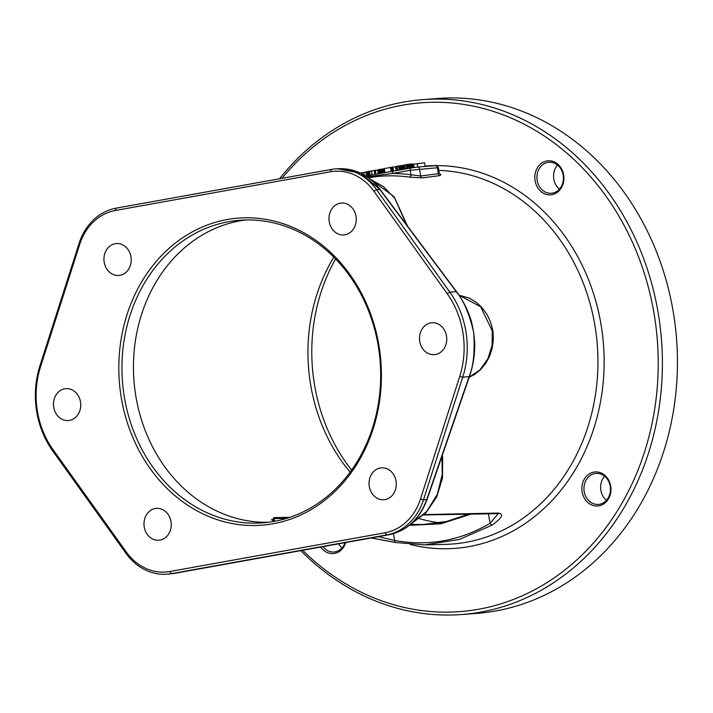 <?xml version="1.0" encoding="UTF-8"?>
<svg xmlns="http://www.w3.org/2000/svg" width="713" height="713" viewBox="0 0 713 713"><rect width="100%" height="100%" fill="white"/><g stroke="black" fill="none" stroke-linecap="round" stroke-linejoin="round"><path stroke-width="1.07" d="M279.514 178.767A258.186 219.907 85.7 0 1 422.729 99.624A258.186 219.907 85.7 0 1 658.999 318.06A258.186 219.907 85.7 0 1 461.792 614.517A258.186 219.907 85.7 0 1 300.788 550.632M422.729 99.624L437.782 98.483A258.186 219.907 85.7 0 1 674.052 316.92A258.186 219.907 85.7 0 1 476.845 613.376L461.792 614.517M302.677 550.293A255.156 217.322 -94.3 0 0 550.632 580.248A255.156 217.322 -94.3 0 0 654.864 318.64A255.156 217.322 85.7 0 0 502.594 114.624A255.156 217.322 85.7 0 0 281.991 178.321M557.691 164.088A17.059 14.527 -94.3 0 0 537.433 167.733A17.059 14.527 -94.3 0 0 541.042 191.565A17.059 14.527 -94.3 0 0 561.291 187.92A17.059 14.527 -94.3 0 0 557.691 164.088M608.349 499.055A17.059 14.527 -94.3 0 0 604.74 475.223A17.059 14.527 -94.3 0 0 584.491 478.869A17.059 14.527 -94.3 0 0 588.091 502.701A17.059 14.527 -94.3 0 0 608.349 499.055M320.903 547.272A17.059 14.527 -94.3 0 0 323.666 550.293A17.059 14.527 -94.3 0 0 345.725 542.548L345.529 542.584M368.14 177.644L374.084 176.895L368.291 177.751A184.988 157.555 85.7 0 1 374.084 176.895A184.988 157.555 85.7 0 1 409.627 177.136L422.292 177.876L439.983 175.594L440.848 174.649L439.253 173.152L438.326 173.696A2.273 1.943 82.6 0 0 439.983 175.594M350.119 472.202A167.305 142.502 85.7 0 1 310.155 381.713A167.305 142.502 85.7 0 1 333.8 257.161M439.939 522.789A167.305 142.502 85.7 0 1 419.404 518.627M351.616 470.117A170.683 145.372 -94.3 0 1 314.032 381.713A170.683 145.372 85.7 0 1 335.6 258.988M557.566 165.104A15.543 13.235 -94.3 0 0 559.206 189.025A15.543 13.235 -94.3 0 0 559.384 189.177M604.615 476.231A15.543 13.235 -94.3 0 0 602.984 478.441A15.543 13.235 -94.3 0 0 606.442 500.303M338.88 544.34A15.543 13.235 -94.3 0 0 341.839 547.744A15.543 13.235 -94.3 0 0 342.017 547.896M557.744 165.256A15.543 13.235 -94.3 0 0 548.983 162.27A15.543 13.235 -94.3 0 0 537.352 173.411A15.543 13.235 -94.3 0 0 542.575 190.291A15.543 13.235 85.7 0 0 551.327 193.268A15.543 13.235 85.7 0 0 562.967 182.127A15.543 13.235 85.7 0 0 557.744 165.256M608.082 498.093A15.543 13.235 -94.3 0 0 608.679 481.444A15.543 13.235 -94.3 0 0 596.032 473.396A15.543 13.235 -94.3 0 0 586.344 479.706A15.543 13.235 85.7 0 0 585.738 496.355A15.543 13.235 85.7 0 0 598.385 504.403A15.543 13.235 85.7 0 0 608.082 498.093M323.265 547.031A15.543 13.235 85.7 0 0 325.199 549.01A15.543 13.235 -94.3 0 0 333.96 551.996A15.543 13.235 -94.3 0 0 345.039 542.745M273.935 521.426L273.605 517.638L289.879 517.326M273.997 521.417L271.573 519.715L274.247 518.601L286.653 518.36M409.351 525.338L440.964 523.77L471.409 513.984M273.605 517.638A1.141 0.963 88.9 0 1 274.247 518.601L274.532 521.319M393.451 533.716L394.663 540.454L378.327 536.675M488.387 513.636L490.107 523.28C460.045 540.819 428.228 546.541 394.663 540.454A2.273 1.168 -79.2 0 0 395.43 542.477L371.206 537.958M498.28 513.61L490.107 523.28A2.273 1.096 -120.8 0 0 492.122 525.107L459.288 539.474L424.725 544.892L395.572 542.486L371.321 537.941M424.146 514.572L497.995 513.066C504.243 513.815 502.291 517.834 492.122 525.107M395.572 542.486A2.273 1.168 -79.2 0 1 395.439 542.477L424.725 544.892L445.741 544.349A187.171 159.418 -94.3 0 0 595.489 329.085A187.171 159.418 85.7 0 0 438.843 170.416M171.049 521.88A15.998 13.627 -94.3 0 0 156.405 508.351A15.998 13.627 -94.3 0 0 144.186 526.711A15.998 13.627 -94.3 0 0 158.83 540.249A15.998 13.627 -94.3 0 0 171.049 521.88M69.509 420.385A15.998 13.627 -94.3 0 0 80.631 402.863A15.998 13.627 -94.3 0 0 65.908 388.638A15.998 13.627 -94.3 0 0 64.723 388.79A15.998 13.627 -94.3 0 0 53.6 406.312A15.998 13.627 -94.3 0 0 68.323 420.536A15.998 13.627 -94.3 0 0 69.509 420.385M119.962 275.307A15.998 13.627 -94.3 0 0 131.094 257.776A15.998 13.627 -94.3 0 0 116.362 243.552A15.998 13.627 -94.3 0 0 115.185 243.703A15.998 13.627 -94.3 0 0 104.053 261.234A15.998 13.627 -94.3 0 0 118.777 275.45A15.998 13.627 -94.3 0 0 119.962 275.307M126.317 552.031L53.038 449.645A82.646 70.391 85.7 0 1 40.516 366.847L79.767 244.202A54.598 46.497 85.7 0 1 115.248 210.513L330.395 171.788A54.598 46.497 85.7 0 1 373.915 191.262L447.194 293.658A82.646 70.391 85.7 0 1 459.716 376.446L420.465 499.091A54.598 46.497 85.7 0 1 384.984 532.78L169.846 571.505A54.598 46.497 85.7 0 1 126.317 552.031L126.032 553.377L52.753 450.99A84.927 72.334 85.7 0 1 39.892 365.921L79.134 243.267A56.871 48.439 85.7 0 1 116.094 208.178L331.242 169.453A56.871 48.439 85.7 0 1 335.431 168.919A56.871 48.439 85.7 0 1 376.571 189.738L449.85 292.125A84.927 72.334 85.7 0 1 462.719 377.195L423.477 499.849A56.871 48.439 85.7 0 1 386.517 534.937L171.37 573.662A56.871 48.439 85.7 0 1 167.181 574.197A56.871 48.439 85.7 0 1 126.032 553.377M120.836 394.913A153.999 131.165 85.7 0 1 227.108 219.542A153.999 131.165 85.7 0 1 379.396 348.381A153.999 131.165 85.7 0 1 273.124 523.761A153.999 131.165 85.7 0 1 120.836 394.913M430.723 322.909A15.998 13.627 -94.3 0 0 419.601 340.44A15.998 13.627 -94.3 0 0 434.324 354.664A15.998 13.627 -94.3 0 0 435.509 354.513A15.998 13.627 -94.3 0 0 446.632 336.982A15.998 13.627 -94.3 0 0 431.909 322.757A15.998 13.627 -94.3 0 0 430.723 322.909M329.192 221.413A15.998 13.627 -94.3 0 0 343.826 234.951A15.998 13.627 -94.3 0 0 356.045 216.583A15.998 13.627 -94.3 0 0 341.402 203.053A15.998 13.627 -94.3 0 0 329.192 221.413M380.27 467.995A15.998 13.627 -94.3 0 0 369.147 485.517A15.998 13.627 -94.3 0 0 383.87 499.742A15.998 13.627 -94.3 0 0 385.056 499.59A15.998 13.627 -94.3 0 0 396.178 482.068A15.998 13.627 -94.3 0 0 381.455 467.844A15.998 13.627 -94.3 0 0 380.27 467.995M169.846 571.505L171.37 573.662L173.892 573.466A2.273 1.185 79.8 0 0 173.954 573.466L389.04 534.75C406.811 530.855 419.378 519.135 426.731 499.599L469.101 376.714C473.503 366.027 475.027 351.233 473.655 332.32C469.386 313.863 463.575 300.298 456.231 291.644L379.833 189.489L360.787 173.33L337.81 168.74C354.557 167.938 368.683 174.881 380.181 189.56A2.273 0.606 -36.8 0 0 379.833 189.489L376.571 189.738L373.915 191.262M469.216 377.222L479.858 369.994L487.79 358.96L492.104 345.404L492.282 330.912L480.624 306.733L459.056 295.2L469.261 298.087L476.337 302.365L482.059 307.704L486.943 314.406L490.58 322.026L492.95 330.894M469.68 316.18L473.655 332.32L474.617 349.789M469.19 377.302L474.555 374.494L480.286 369.94L485.5 363.746L489.368 356.794L492.13 348.514L493.343 339.753L492.959 330.939L492.282 330.912M411.659 523.369L426.739 511.453L437.39 494.189L442.31 474.083L441.828 456.676M406.642 224.943L394.788 198.312L383.451 186.628L369.895 178.972M447.194 293.658L449.85 292.125L456.231 291.644A2.273 0.606 -36.8 0 1 456.578 291.715C463.316 300.77 468.325 310.895 471.605 322.08L473.655 332.32L474.742 343.033C474.894 354.628 473.129 365.822 469.43 376.616L462.719 377.195L459.716 376.446M123.937 394.485A151.726 129.231 85.7 0 1 239.826 220.264A151.726 129.231 85.7 0 1 378.674 348.63A151.726 129.231 -94.3 0 1 262.785 522.852A151.726 129.231 -94.3 0 1 123.937 394.485M268.516 522.264A151.726 129.231 85.7 0 1 135.434 393.612A151.726 129.231 85.7 0 1 245.584 219.978M393.335 171.147L365.814 176.066L393.398 171.138A2.273 1.185 79.8 0 0 393.335 171.147L411.071 167.956A2.273 1.185 79.8 0 0 410.278 170.282L438.424 167.644L439.253 173.152M367.079 176.904L392.551 173.473L410.278 170.282L410.964 174.792L420.634 175.986L438.326 173.696L437.408 167.626A2.273 1.934 85.7 0 0 435.322 165.701C435.928 164.935 436.962 165.576 438.424 167.644M393.326 171.147A2.273 1.185 79.8 0 0 392.551 173.473A187.261 159.498 85.7 0 1 410.964 174.792A2.273 1.168 97.9 0 1 409.627 177.136M391.268 168.108L391.998 167.983M412.408 164.293L424.538 162.858L425.082 166.486M360.546 173.125L365.885 172.127M366.464 175.951L365.849 171.895L368.478 171.69M374.913 174.435L374.298 170.371L375.332 170.184L377.721 170.291L378.264 173.838M369.049 175.487L368.434 171.432L374.316 170.505M378.603 173.776L377.997 169.783L384.316 168.723M384.913 172.653L384.298 168.571L390.501 167.457L391.161 167.403L391.767 171.432M392.498 171.298L391.883 167.207L395.608 166.815M396.187 170.63L395.581 166.619L398.603 165.995L402.337 165.461L402.934 169.418M402.382 165.781L403.585 165.559M410.661 164.293L412.364 163.963L412.916 167.644M404.137 169.204L403.522 165.158L410.626 164.061L411.205 167.929L410.688 164.293M417.72 167.038L417.23 163.812M414.101 167.466L413.585 164.088M364.236 175.095L363.844 172.493M361.696 173.696L361.544 172.671M368.603 175.567L368.024 171.762M367.676 175.737L367.061 171.673M375.947 174.248L375.332 170.184M372.07 174.943L371.473 171.022M370.083 175.3L369.468 171.245M384.548 172.715L383.95 168.758M383.772 172.858L383.166 168.856M382.649 173.054L382.043 169.017M381.749 173.214L381.134 169.15M380.778 173.393L380.163 169.32M380.082 173.509L379.468 169.444M379.334 173.642L378.719 169.587M378.861 173.731L378.246 169.694M391.125 171.548L390.501 167.457M393.531 171.111L392.916 167.02M402.221 169.551L401.615 165.532M401.098 169.747L400.483 165.692M400.198 169.908L399.574 165.835M399.227 170.086L398.603 165.995M397.676 170.362L397.052 166.281M396.918 170.505L396.303 166.423M396.446 170.585L395.831 166.53M403.647 169.293L403.095 165.657M411.731 167.84L411.169 164.15M412.765 167.671L412.203 163.963M411.642 167.858L411.089 164.204M411.134 167.947A2.273 1.185 79.8 0 0 411.071 167.956L417.497 167.056A2.273 1.934 85.7 0 0 417.328 167.083L411.134 167.947L410.528 164.035M410.581 168.045L409.984 164.079M409.806 168.179L409.2 164.168M408.683 168.384L408.068 164.329M407.783 168.544L407.159 164.471M406.811 168.723L406.187 164.632M405.43 168.972L404.815 164.881M404.672 169.106L404.057 165.024M410.242 544.491A191.717 163.295 -94.3 0 0 601.62 328.221A191.717 163.295 85.7 0 0 425.028 166.111M410.768 524.162A165.585 141.04 -94.3 0 0 422.889 524.456A165.585 141.04 -94.3 0 0 423.513 524.438A165.585 141.04 -94.3 0 0 468.967 514.037M497.995 513.066A2.273 1.934 88.8 0 1 496.899 513.458M53.038 449.645L52.753 450.99M384.984 532.78L386.517 534.937L389.04 534.75A2.273 1.185 79.8 0 0 389.102 534.741C407.087 530.766 419.743 519.019 427.06 499.492L469.43 376.616M420.465 499.091L423.477 499.849L427.06 499.492M330.395 171.788L331.242 169.453M115.248 210.513L116.094 208.178M79.767 244.202L79.134 243.267M40.516 366.847L39.892 365.921M441.409 457.88L442.666 457.924L442.318 455.259M389.102 534.741L173.954 573.466A2.273 1.185 79.8 0 0 174.017 573.448M435.153 165.728A2.273 1.934 85.7 0 1 435.322 165.701L417.497 167.056A2.273 1.934 85.7 0 1 419.574 168.981L420.634 175.986A2.273 1.943 82.6 0 0 422.292 177.876M393.398 171.138L411.009 167.965M468.904 514.037L446.623 521.461L423.513 524.438M423.736 514.973L498.405 513.663M167.181 574.197L169.703 574.01M335.431 168.919L337.962 168.723M442.666 457.924L442.479 477.995L436.739 496.916L426.017 512.692L411.392 523.609M407.569 226.19L394.155 196.726L369.61 178.749M456.578 291.715L380.181 189.56"/></g></svg>
